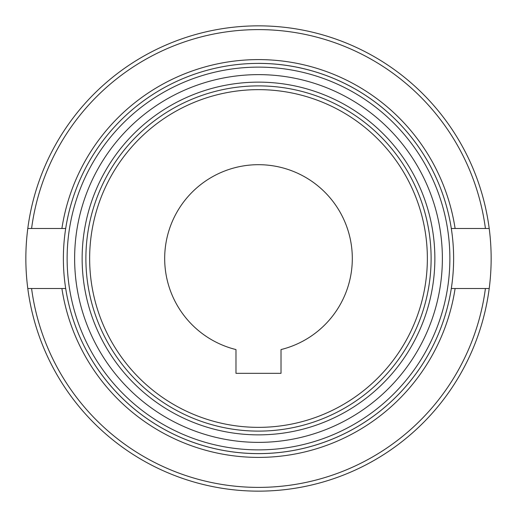 <?xml version="1.0" encoding="UTF-8"?>
<svg xmlns="http://www.w3.org/2000/svg" width="517" height="517" viewBox="0 0 517 517"><rect width="100%" height="100%" fill="white"/><g stroke="black" fill="none" stroke-linecap="round" stroke-linejoin="round"><path stroke-width="0.78" d="M451.302 288.518A195.129 195.129 0 0 0 451.302 228.482L489.205 228.482A232.65 232.65 0 0 1 489.205 288.518L451.302 288.518A195.129 195.129 0 0 1 65.698 288.518L27.795 288.518A232.65 232.65 0 0 1 27.795 228.482L65.698 228.482A195.129 195.129 0 0 0 258.5 453.629A195.129 195.129 0 0 0 451.302 288.518M258.5 67.126A191.374 191.374 0 0 1 449.874 258.5A191.374 191.374 0 0 1 258.5 449.874A191.374 191.374 0 0 1 67.126 258.5A191.374 191.374 0 0 1 258.5 67.126M258.5 442.371A183.871 183.871 0 0 1 74.629 258.5A183.871 183.871 0 0 1 258.5 74.629A183.871 183.871 0 0 1 442.371 258.5A183.871 183.871 0 0 1 258.5 442.371M258.5 434.862A176.362 176.362 0 0 1 82.138 258.5A176.362 176.362 0 0 1 258.5 82.138A176.362 176.362 0 0 1 434.862 258.5A176.362 176.362 0 0 1 258.5 434.862M258.5 431.113A172.613 172.613 0 0 1 85.887 258.5A172.613 172.613 0 0 1 258.5 85.887A172.613 172.613 0 0 1 431.113 258.5A172.613 172.613 0 0 1 258.5 431.113A172.613 172.613 0 0 1 85.887 258.5A172.613 172.613 0 0 1 258.5 85.887M352.31 258.5A93.81 93.81 0 0 1 281.015 349.57L281.015 373.326L235.985 373.326L235.985 349.57A93.81 93.81 0 0 1 258.5 164.69A93.81 93.81 0 0 1 352.31 258.5M27.795 288.518L31.582 288.518A228.895 228.895 0 0 0 485.418 288.518L489.205 288.518A232.65 232.65 0 0 1 27.795 288.518A232.65 232.65 0 0 0 489.205 288.518M27.795 228.482A232.65 232.65 0 0 1 258.5 25.85A232.65 232.65 0 0 0 27.795 228.482L31.582 228.482A228.895 228.895 0 0 1 485.418 228.482L489.205 228.482A232.65 232.65 0 0 0 258.5 25.85A232.65 232.65 0 0 1 489.205 228.482M65.698 228.482A195.129 195.129 0 0 1 451.302 228.482A195.129 195.129 0 0 0 258.5 63.371M427.359 258.5A168.859 168.859 0 0 1 258.5 427.359A168.859 168.859 0 0 1 89.641 258.5A168.859 168.859 0 0 1 258.5 89.641A168.859 168.859 0 0 1 427.359 258.5M61.898 228.482A198.877 198.877 0 0 1 455.102 228.482M455.102 288.518A198.877 198.877 0 0 1 61.898 288.518"/></g></svg>
